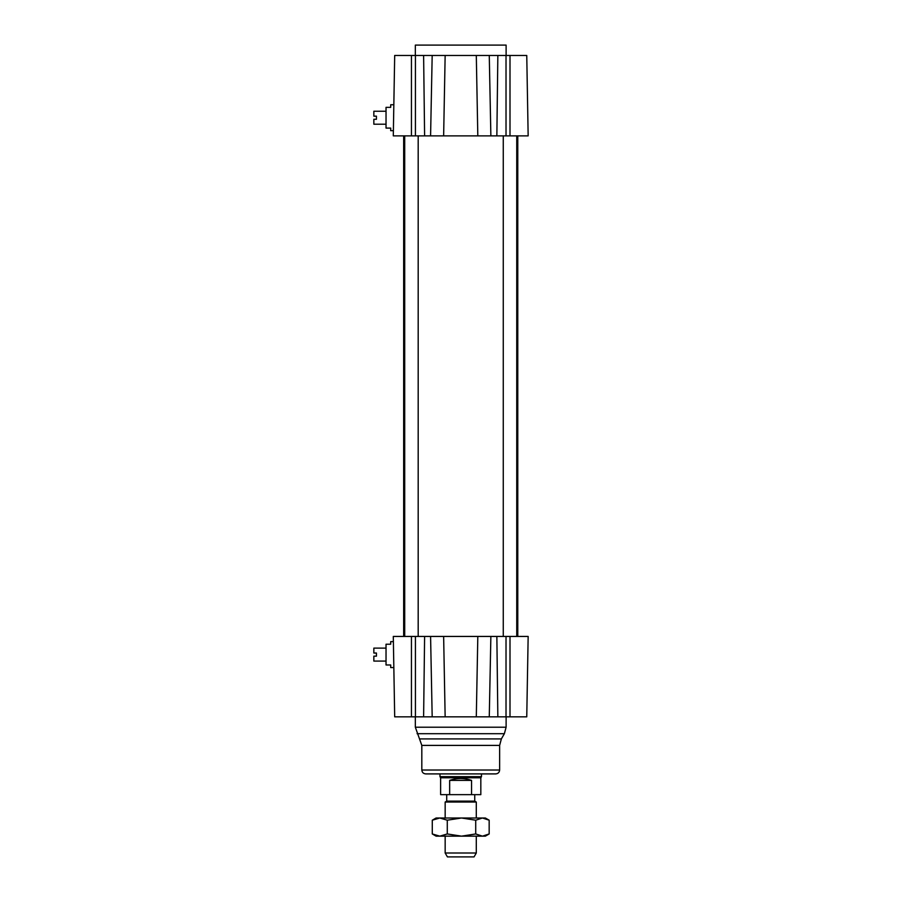 <?xml version="1.0" encoding="UTF-8"?>
<svg xmlns="http://www.w3.org/2000/svg" width="902" height="902" viewBox="0 0 902 902"><rect width="100%" height="100%" fill="white"/><g stroke="black" fill="none" stroke-linecap="round" stroke-linejoin="round"><path stroke-width="1.35" d="M386.033 661.087L373.845 661.087L373.845 656.16L376.438 656.16L376.438 653.037L373.845 653.037L373.845 648.11L386.033 648.11M394.49 705.172L393.723 661.087L394.693 716.842L489.267 716.842L490.868 636.44L393.295 636.44L393.836 667.57L390.701 667.57L390.701 664.977L386.033 664.977L386.033 644.22L390.701 644.22L386.033 644.22M390.701 644.22L390.701 641.626L393.385 641.626M386.033 124.205L373.845 124.205L373.845 119.278L376.438 119.278L376.438 116.166L373.845 116.166L373.845 111.239L386.033 111.239M393.633 116.166L394.693 55.473L393.295 135.875L393.836 104.756L393.385 130.689L390.701 130.689L390.701 128.095L386.033 128.095L386.033 107.349L390.701 107.349L386.033 107.349M390.701 107.349L390.701 104.756L393.836 104.756M418.19 135.875L418.19 636.44M518.379 135.875L516.745 135.875L516.745 636.44M393.295 135.875L485.547 135.875M528.155 636.44L526.757 716.842L528.155 636.44L526.757 716.842L528.155 636.44L510.002 636.44L510.002 716.842L526.757 716.842M510.002 636.44L477.812 636.44L476.301 716.842L510.002 716.842M393.295 636.44L394.693 716.842M511.558 716.842L510.994 716.842M430.581 636.44L432.182 716.842L444.043 716.842M439.973 773.905L481.476 773.905L481.476 776.667L439.973 776.667L439.973 773.905M421.82 770.015L499.629 770.015C499.404 772.383 498.107 773.679 495.739 773.905L425.71 773.905C423.354 773.679 422.057 772.383 421.82 770.015L421.82 745.402L415.337 727.215L415.337 716.842M443.637 135.875L445.148 55.473L476.301 55.473L477.812 135.875L490.868 135.875L489.267 55.473L483.991 55.473M437.459 55.473L432.182 55.473L430.581 135.875M394.693 55.473L445.148 55.473M490.868 135.875L496.855 135.875L497.848 55.473L476.301 55.473M497.848 55.473L526.757 55.473L528.155 135.875L526.757 55.473M496.855 135.875L528.155 135.875M415.337 55.473L415.337 45.1L506.112 45.1L506.112 55.473M393.498 648.11L393.576 653.037M445.16 853.01L447.415 856.9L474.046 856.9L476.29 853.01L445.16 853.01L445.16 836.154M476.29 818.001L476.29 802.036L445.16 802.036L445.16 818.001M445.16 802.036L446.715 801.134L474.734 801.134L476.29 802.036M449.658 780.388C456.931 777.919 464.226 777.919 471.554 780.388L471.554 794.651L449.658 794.651L449.658 780.388L471.554 780.388M471.554 794.651L480.822 794.651L480.822 777.795L481.476 776.667M449.658 794.651L440.627 794.651L440.627 777.795L480.822 777.795M439.781 818.001L485.366 818.001L489.166 820.2L482.435 818.001L475.715 820.2L461.497 818.001L447.279 820.2L439.781 818.001L432.283 820.2L436.083 818.001L439.781 818.001M482.435 836.154L489.166 833.955L485.366 836.154L436.083 836.154L432.283 833.955L439.781 836.154L447.279 833.955L461.497 836.154L475.715 833.955L482.435 836.154M432.283 820.2L432.283 833.955M475.715 820.2L475.715 833.955M447.279 820.2L447.279 833.955M489.166 820.2L489.166 833.955M506.022 636.44L506.022 716.842M496.855 636.44L497.848 716.842M424.605 636.44L423.613 716.842M415.427 636.44L415.427 716.842M411.447 636.44L411.447 716.842M415.337 727.215L506.112 727.215L506.112 716.842M417.074 733.698L504.376 733.698L506.112 727.215M420.084 738.918L501.365 738.918L504.376 733.698M421.82 745.402L499.629 745.402L501.365 738.918M510.002 135.875L510.002 55.473M506.022 135.875L506.022 55.473M415.427 135.875L415.427 55.473M424.605 135.875L423.613 55.473M411.447 135.875L411.447 55.473M445.148 716.842L443.637 636.44M404.705 135.875L404.705 636.44M503.26 135.875L503.26 636.44M403.668 135.875L403.668 636.44M517.782 135.875L517.782 636.44M499.629 770.015L499.629 745.402M476.29 853.01L476.29 836.154M474.734 801.134L474.734 794.651M446.715 801.134L446.715 794.651M440.627 777.795L439.973 776.667"/></g></svg>
